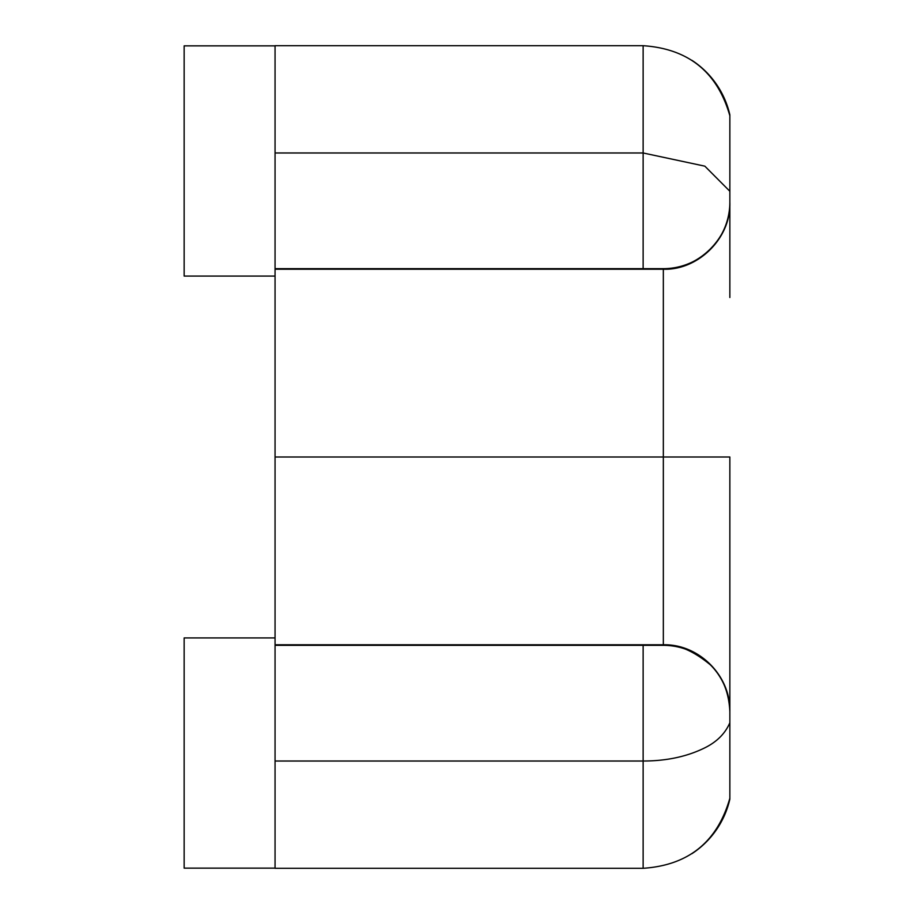 <?xml version="1.0" encoding="UTF-8"?>
<svg xmlns="http://www.w3.org/2000/svg" width="914" height="914" viewBox="0 0 914 914"><rect width="100%" height="100%" fill="white"/><g stroke="black" fill="none" stroke-linecap="round" stroke-linejoin="round"><path stroke-width="1.37" d="M729.852 711.435L729.852 711.846C729.029 692.241 722.506 676.543 710.281 664.764C692.778 650.368 677.125 643.89 663.336 645.33A66.516 66.516 0 0 1 729.852 711.846L729.852 722.734C725.259 733.462 716.919 741.825 704.831 747.823C687.031 756.621 666.466 761.019 643.136 761.019L643.136 868.3L275.057 868.3L275.057 644.77L663.336 644.77L663.336 457L729.852 457L729.852 711.435C730.72 675.892 699.096 643.924 663.336 644.77M275.057 644.77L275.057 457L663.336 457L663.336 269.23L275.057 269.23L275.057 457M275.057 637.926L184.148 637.926L184.148 868.14L275.057 868.14M275.057 645.33L663.336 645.33M729.852 714.394L729.852 799.156A88.692 88.692 0 0 1 691.875 853.71M729.852 297.496L729.852 115.758C717.364 72.092 688.459 48.739 643.136 45.7L275.057 45.7L275.057 269.23M729.852 115.758L729.852 114.844A88.692 88.692 0 0 0 691.887 60.301M643.136 45.7L643.136 152.981L704.843 166.165L729.852 191.266L729.852 199.606M275.057 276.074L184.148 276.074L184.148 45.86L275.057 45.86M729.852 202.565C731.131 238.006 698.216 270.43 663.336 269.23M663.336 268.67A66.516 66.516 0 0 0 729.852 202.154C731.2 237.503 697.999 270.007 663.336 268.67L275.057 268.67M275.057 761.019L643.136 761.019L643.136 645.33M275.057 152.981L643.136 152.981L643.136 268.67M643.136 868.3C688.459 865.272 717.364 841.92 729.852 798.242"/></g></svg>
